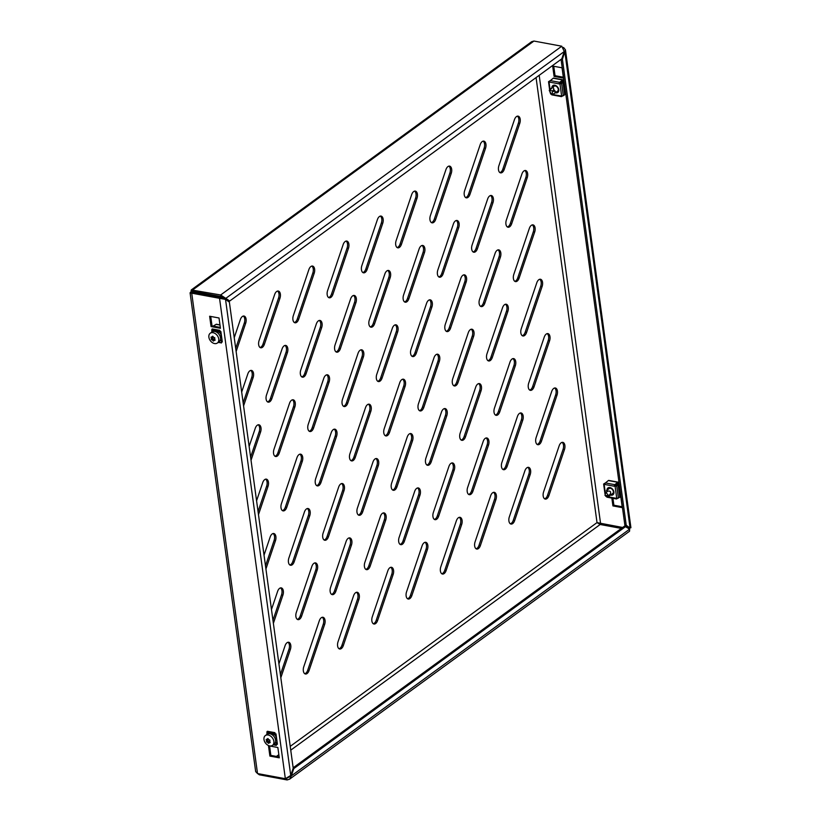 <?xml version="1.0" encoding="UTF-8"?>
<svg xmlns="http://www.w3.org/2000/svg" width="821" height="821" viewBox="0 0 821 821"><rect width="100%" height="100%" fill="white"/><g stroke="black" fill="none" stroke-linecap="round" stroke-linejoin="round"><path stroke-width="1.23" d="M277.56 291.075A5.449 3.048 -79.5 0 1 278.986 293.908A5.449 3.048 -79.5 0 1 278.555 298.023L263.007 344.04A5.449 3.048 -79.5 0 1 260.083 347.509M280.372 294.164A5.449 3.048 -79.5 0 1 279.94 298.28L264.393 344.297A5.449 3.048 -79.5 0 1 260.75 347.786A5.449 3.048 -79.5 0 1 259.087 340.551L274.635 294.544A5.449 3.048 -79.5 0 1 278.278 291.055A5.449 3.048 -79.5 0 1 280.372 294.164M243.303 316.064A5.449 3.048 -79.5 0 1 244.73 318.897A5.449 3.048 -79.5 0 1 244.299 323.012L235.709 348.422M234.242 337.677L240.368 319.533A5.449 3.048 -79.5 0 1 244.011 316.044A5.449 3.048 -79.5 0 1 246.105 319.153A5.449 3.048 -79.5 0 1 245.674 323.269L236.13 351.511M311.826 266.086A5.449 3.048 -79.5 0 1 313.253 268.919A5.449 3.048 -79.5 0 1 312.822 273.034L297.274 319.051A5.449 3.048 -79.5 0 1 294.339 322.52M314.628 269.175A5.449 3.048 -79.5 0 1 314.197 273.29L298.649 319.307A5.449 3.048 -79.5 0 1 295.006 322.797A5.449 3.048 -79.5 0 1 293.343 315.572L308.891 269.555A5.449 3.048 -79.5 0 1 312.544 266.066A5.449 3.048 -79.5 0 1 314.628 269.175M346.082 241.097A5.449 3.048 -79.5 0 1 347.509 243.929A5.449 3.048 -79.5 0 1 347.078 248.055L331.53 294.062A5.449 3.048 -79.5 0 1 328.605 297.53M348.894 244.186A5.449 3.048 -79.5 0 1 348.463 248.311L332.916 294.318A5.449 3.048 -79.5 0 1 329.272 297.807A5.449 3.048 -79.5 0 1 327.61 290.583L343.157 244.566A5.449 3.048 -79.5 0 1 346.801 241.076A5.449 3.048 -79.5 0 1 348.894 244.186M380.349 216.108A5.449 3.048 -79.5 0 1 381.775 218.94A5.449 3.048 -79.5 0 1 381.344 223.066L365.797 269.072A5.449 3.048 -79.5 0 1 362.861 272.541M383.15 219.197A5.449 3.048 -79.5 0 1 382.73 223.322L367.182 269.329A5.449 3.048 -79.5 0 1 363.529 272.818A5.449 3.048 -79.5 0 1 361.866 265.594L377.414 219.576A5.449 3.048 -79.5 0 1 381.067 216.087A5.449 3.048 -79.5 0 1 383.15 219.197M414.605 191.119A5.449 3.048 -79.5 0 1 416.031 193.951A5.449 3.048 -79.5 0 1 415.6 198.077L400.053 244.083A5.449 3.048 -79.5 0 1 397.128 247.562M417.417 194.208A5.449 3.048 -79.5 0 1 416.986 198.333L401.438 244.34A5.449 3.048 -79.5 0 1 397.795 247.829A5.449 3.048 -79.5 0 1 396.133 240.604L411.68 194.587A5.449 3.048 -79.5 0 1 415.323 191.108A5.449 3.048 -79.5 0 1 417.417 194.208M448.871 166.129A5.449 3.048 -79.5 0 1 450.298 168.972A5.449 3.048 -79.5 0 1 449.867 173.087L434.319 219.104A5.449 3.048 -79.5 0 1 431.394 222.573M451.673 169.229A5.449 3.048 -79.5 0 1 451.252 173.344L435.705 219.361A5.449 3.048 -79.5 0 1 432.051 222.84A5.449 3.048 -79.5 0 1 430.389 215.615L445.936 169.608A5.449 3.048 -79.5 0 1 449.59 166.119A5.449 3.048 -79.5 0 1 451.673 169.229M483.128 141.14A5.449 3.048 -79.5 0 1 484.554 143.983A5.449 3.048 -79.5 0 1 484.133 148.098L468.586 194.115A5.449 3.048 -79.5 0 1 465.651 197.584M485.94 144.239A5.449 3.048 -79.5 0 1 485.509 148.355L469.961 194.372A5.449 3.048 -79.5 0 1 466.318 197.851A5.449 3.048 -79.5 0 1 464.655 190.626L480.203 144.619A5.449 3.048 -79.5 0 1 483.846 141.13A5.449 3.048 -79.5 0 1 485.94 144.239M517.394 116.161A5.449 3.048 -79.5 0 1 518.821 118.994A5.449 3.048 -79.5 0 1 518.39 123.109L502.842 169.126A5.449 3.048 -79.5 0 1 499.917 172.595M520.206 119.25A5.449 3.048 -79.5 0 1 519.775 123.366L504.227 169.383A5.449 3.048 -79.5 0 1 500.574 172.872A5.449 3.048 -79.5 0 1 498.911 165.637L514.459 119.63A5.449 3.048 -79.5 0 1 518.113 116.141A5.449 3.048 -79.5 0 1 520.206 119.25M250.744 370.425A5.449 3.048 -79.5 0 1 252.17 373.268A5.449 3.048 -79.5 0 1 251.739 377.383L243.16 402.793M241.682 392.048L247.819 373.904A5.449 3.048 -79.5 0 1 251.462 370.415A5.449 3.048 -79.5 0 1 253.556 373.524A5.449 3.048 -79.5 0 1 253.125 377.639L243.58 405.882M285.01 345.446A5.449 3.048 -79.5 0 1 286.437 348.278A5.449 3.048 -79.5 0 1 286.006 352.394L270.458 398.411A5.449 3.048 -79.5 0 1 267.533 401.88M287.812 348.535A5.449 3.048 -79.5 0 1 287.391 352.65L271.843 398.667A5.449 3.048 -79.5 0 1 268.19 402.146A5.449 3.048 -79.5 0 1 266.527 394.922L282.075 348.915A5.449 3.048 -79.5 0 1 285.729 345.425A5.449 3.048 -79.5 0 1 287.812 348.535M319.266 320.457A5.449 3.048 -79.5 0 1 320.693 323.289A5.449 3.048 -79.5 0 1 320.272 327.405L304.724 373.422A5.449 3.048 -79.5 0 1 301.789 376.89M322.078 323.546A5.449 3.048 -79.5 0 1 321.647 327.661L306.1 373.678A5.449 3.048 -79.5 0 1 302.456 377.167A5.449 3.048 -79.5 0 1 300.794 369.932L316.342 323.926A5.449 3.048 -79.5 0 1 319.985 320.436A5.449 3.048 -79.5 0 1 322.078 323.546M353.533 295.468A5.449 3.048 -79.5 0 1 354.959 298.3A5.449 3.048 -79.5 0 1 354.528 302.415L338.981 348.432A5.449 3.048 -79.5 0 1 336.056 351.901M356.345 298.557A5.449 3.048 -79.5 0 1 355.914 302.672L340.366 348.689A5.449 3.048 -79.5 0 1 336.713 352.178A5.449 3.048 -79.5 0 1 335.05 344.953L350.598 298.936A5.449 3.048 -79.5 0 1 354.251 295.447A5.449 3.048 -79.5 0 1 356.345 298.557M387.789 270.478A5.449 3.048 -79.5 0 1 389.216 273.311A5.449 3.048 -79.5 0 1 388.795 277.436L373.247 323.443A5.449 3.048 -79.5 0 1 370.312 326.912M390.601 273.567A5.449 3.048 -79.5 0 1 390.17 277.683L374.622 323.7A5.449 3.048 -79.5 0 1 370.979 327.189A5.449 3.048 -79.5 0 1 369.317 319.964L384.864 273.947A5.449 3.048 -79.5 0 1 388.507 270.458A5.449 3.048 -79.5 0 1 390.601 273.567M422.056 245.489A5.449 3.048 -79.5 0 1 423.482 248.322A5.449 3.048 -79.5 0 1 423.051 252.447L407.503 298.454A5.449 3.048 -79.5 0 1 404.579 301.923M424.868 248.578A5.449 3.048 -79.5 0 1 424.436 252.704L408.889 298.711A5.449 3.048 -79.5 0 1 405.235 302.2A5.449 3.048 -79.5 0 1 403.583 294.975L419.131 248.958A5.449 3.048 -79.5 0 1 422.774 245.469A5.449 3.048 -79.5 0 1 424.868 248.578M456.322 220.5A5.449 3.048 -79.5 0 1 457.749 223.333A5.449 3.048 -79.5 0 1 457.318 227.458L441.77 273.465A5.449 3.048 -79.5 0 1 438.835 276.944M459.124 223.589A5.449 3.048 -79.5 0 1 458.693 227.715L443.145 273.721A5.449 3.048 -79.5 0 1 439.502 277.211A5.449 3.048 -79.5 0 1 437.839 269.986L453.387 223.969A5.449 3.048 -79.5 0 1 457.03 220.49A5.449 3.048 -79.5 0 1 459.124 223.589M490.578 195.511A5.449 3.048 -79.5 0 1 492.005 198.354A5.449 3.048 -79.5 0 1 491.574 202.469L476.026 248.486A5.449 3.048 -79.5 0 1 473.101 251.955M493.39 198.61A5.449 3.048 -79.5 0 1 492.959 202.725L477.412 248.742A5.449 3.048 -79.5 0 1 473.768 252.221A5.449 3.048 -79.5 0 1 472.106 244.997L487.653 198.98A5.449 3.048 -79.5 0 1 491.297 195.501A5.449 3.048 -79.5 0 1 493.39 198.61M524.845 170.522A5.449 3.048 -79.5 0 1 526.271 173.364A5.449 3.048 -79.5 0 1 525.84 177.48L510.293 223.497A5.449 3.048 -79.5 0 1 507.357 226.965M527.646 173.621A5.449 3.048 -79.5 0 1 527.215 177.736L511.668 223.753A5.449 3.048 -79.5 0 1 508.025 227.232A5.449 3.048 -79.5 0 1 506.362 220.007L521.91 174.001A5.449 3.048 -79.5 0 1 525.563 170.511A5.449 3.048 -79.5 0 1 527.646 173.621M258.194 424.796A5.449 3.048 -79.5 0 1 259.621 427.628A5.449 3.048 -79.5 0 1 259.19 431.754L250.61 457.164M249.132 446.408L255.269 428.264A5.449 3.048 -79.5 0 1 258.913 424.785A5.449 3.048 -79.5 0 1 261.006 427.885A5.449 3.048 -79.5 0 1 260.575 432.01L251.031 460.253M292.461 399.806A5.449 3.048 -79.5 0 1 293.887 402.649A5.449 3.048 -79.5 0 1 293.456 406.764L277.909 452.782A5.449 3.048 -79.5 0 1 274.973 456.25M295.262 402.906A5.449 3.048 -79.5 0 1 294.831 407.021L279.284 453.038A5.449 3.048 -79.5 0 1 275.64 456.517A5.449 3.048 -79.5 0 1 273.978 449.292L289.526 403.275A5.449 3.048 -79.5 0 1 293.169 399.796A5.449 3.048 -79.5 0 1 295.262 402.906M326.717 374.817A5.449 3.048 -79.5 0 1 328.143 377.66A5.449 3.048 -79.5 0 1 327.712 381.775L312.165 427.792A5.449 3.048 -79.5 0 1 309.24 431.261M329.529 377.917A5.449 3.048 -79.5 0 1 329.098 382.032L313.55 428.049A5.449 3.048 -79.5 0 1 309.907 431.528A5.449 3.048 -79.5 0 1 308.244 424.303L323.792 378.296A5.449 3.048 -79.5 0 1 327.435 374.807A5.449 3.048 -79.5 0 1 329.529 377.917M360.983 349.838A5.449 3.048 -79.5 0 1 362.41 352.671A5.449 3.048 -79.5 0 1 361.979 356.786L346.431 402.803A5.449 3.048 -79.5 0 1 343.496 406.272M363.785 352.927A5.449 3.048 -79.5 0 1 363.354 357.043L347.806 403.06A5.449 3.048 -79.5 0 1 344.163 406.549A5.449 3.048 -79.5 0 1 342.501 399.314L358.048 353.307A5.449 3.048 -79.5 0 1 361.702 349.818A5.449 3.048 -79.5 0 1 363.785 352.927M395.24 324.849A5.449 3.048 -79.5 0 1 396.666 327.682A5.449 3.048 -79.5 0 1 396.235 331.797L380.687 377.814A5.449 3.048 -79.5 0 1 377.763 381.283M398.052 327.938A5.449 3.048 -79.5 0 1 397.621 332.053L382.073 378.071A5.449 3.048 -79.5 0 1 378.43 381.56A5.449 3.048 -79.5 0 1 376.767 374.335L392.315 328.318A5.449 3.048 -79.5 0 1 395.958 324.829A5.449 3.048 -79.5 0 1 398.052 327.938M429.506 299.86A5.449 3.048 -79.5 0 1 430.933 302.692A5.449 3.048 -79.5 0 1 430.502 306.808L414.954 352.825A5.449 3.048 -79.5 0 1 412.019 356.293M432.308 302.949A5.449 3.048 -79.5 0 1 431.887 307.064L416.339 353.081A5.449 3.048 -79.5 0 1 412.686 356.571A5.449 3.048 -79.5 0 1 411.023 349.346L426.571 303.329A5.449 3.048 -79.5 0 1 430.225 299.839A5.449 3.048 -79.5 0 1 432.308 302.949M463.762 274.871A5.449 3.048 -79.5 0 1 465.189 277.703A5.449 3.048 -79.5 0 1 464.758 281.829L449.21 327.836A5.449 3.048 -79.5 0 1 446.285 331.304M466.574 277.96A5.449 3.048 -79.5 0 1 466.143 282.085L450.596 328.092A5.449 3.048 -79.5 0 1 446.952 331.581A5.449 3.048 -79.5 0 1 445.29 324.357L460.838 278.34A5.449 3.048 -79.5 0 1 464.481 274.85A5.449 3.048 -79.5 0 1 466.574 277.96M498.029 249.882A5.449 3.048 -79.5 0 1 499.455 252.714A5.449 3.048 -79.5 0 1 499.024 256.84L483.477 302.846A5.449 3.048 -79.5 0 1 480.552 306.325M500.831 252.971A5.449 3.048 -79.5 0 1 500.41 257.096L484.862 303.103A5.449 3.048 -79.5 0 1 481.209 306.592A5.449 3.048 -79.5 0 1 479.546 299.367L495.094 253.35A5.449 3.048 -79.5 0 1 498.747 249.871A5.449 3.048 -79.5 0 1 500.831 252.971M532.285 224.892A5.449 3.048 -79.5 0 1 533.712 227.735A5.449 3.048 -79.5 0 1 533.291 231.85L517.743 277.867A5.449 3.048 -79.5 0 1 514.808 281.336M535.097 227.992A5.449 3.048 -79.5 0 1 534.666 232.107L519.118 278.114A5.449 3.048 -79.5 0 1 515.475 281.603A5.449 3.048 -79.5 0 1 513.813 274.378L529.36 228.361A5.449 3.048 -79.5 0 1 533.003 224.882A5.449 3.048 -79.5 0 1 535.097 227.992M265.645 479.166A5.449 3.048 -79.5 0 1 267.071 481.999A5.449 3.048 -79.5 0 1 266.64 486.124L258.051 511.534M256.583 500.779L262.71 482.635A5.449 3.048 -79.5 0 1 266.363 479.146A5.449 3.048 -79.5 0 1 268.446 482.255A5.449 3.048 -79.5 0 1 268.026 486.381L258.482 514.623M299.901 454.177A5.449 3.048 -79.5 0 1 301.328 457.01A5.449 3.048 -79.5 0 1 300.897 461.135L285.349 507.142A5.449 3.048 -79.5 0 1 282.424 510.621M302.713 457.266A5.449 3.048 -79.5 0 1 302.282 461.392L286.734 507.399A5.449 3.048 -79.5 0 1 283.091 510.888A5.449 3.048 -79.5 0 1 281.429 503.663L296.976 457.646A5.449 3.048 -79.5 0 1 300.619 454.167A5.449 3.048 -79.5 0 1 302.713 457.266M334.168 429.188A5.449 3.048 -79.5 0 1 335.594 432.031A5.449 3.048 -79.5 0 1 335.163 436.146L319.615 482.163A5.449 3.048 -79.5 0 1 316.69 485.632M336.969 432.287A5.449 3.048 -79.5 0 1 336.548 436.403L321.001 482.409A5.449 3.048 -79.5 0 1 317.347 485.899A5.449 3.048 -79.5 0 1 315.685 478.674L331.232 432.657A5.449 3.048 -79.5 0 1 334.886 429.178A5.449 3.048 -79.5 0 1 336.969 432.287M368.424 404.199A5.449 3.048 -79.5 0 1 369.85 407.042A5.449 3.048 -79.5 0 1 369.429 411.157L353.882 457.174A5.449 3.048 -79.5 0 1 350.947 460.643M371.236 407.298A5.449 3.048 -79.5 0 1 370.805 411.413L355.257 457.43A5.449 3.048 -79.5 0 1 351.614 460.909A5.449 3.048 -79.5 0 1 349.951 453.685L365.499 407.678A5.449 3.048 -79.5 0 1 369.142 404.189A5.449 3.048 -79.5 0 1 371.236 407.298M402.69 379.22A5.449 3.048 -79.5 0 1 404.117 382.052A5.449 3.048 -79.5 0 1 403.686 386.168L388.138 432.185A5.449 3.048 -79.5 0 1 385.213 435.653M405.502 382.309A5.449 3.048 -79.5 0 1 405.071 386.424L389.523 432.441A5.449 3.048 -79.5 0 1 385.87 435.93A5.449 3.048 -79.5 0 1 384.207 428.695L399.755 382.689A5.449 3.048 -79.5 0 1 403.409 379.199A5.449 3.048 -79.5 0 1 405.502 382.309M436.946 354.231A5.449 3.048 -79.5 0 1 438.373 357.063A5.449 3.048 -79.5 0 1 437.952 361.178L422.405 407.195A5.449 3.048 -79.5 0 1 419.469 410.664M439.758 357.32A5.449 3.048 -79.5 0 1 439.327 361.435L423.78 407.452A5.449 3.048 -79.5 0 1 420.136 410.941A5.449 3.048 -79.5 0 1 418.474 403.706L434.022 357.699A5.449 3.048 -79.5 0 1 437.665 354.21A5.449 3.048 -79.5 0 1 439.758 357.32M471.213 329.242A5.449 3.048 -79.5 0 1 472.639 332.074A5.449 3.048 -79.5 0 1 472.208 336.189L456.661 382.206A5.449 3.048 -79.5 0 1 453.736 385.675M474.025 332.331A5.449 3.048 -79.5 0 1 473.594 336.446L458.046 382.463A5.449 3.048 -79.5 0 1 454.393 385.952A5.449 3.048 -79.5 0 1 452.74 378.727L468.278 332.71A5.449 3.048 -79.5 0 1 471.931 329.221A5.449 3.048 -79.5 0 1 474.025 332.331M505.479 304.252A5.449 3.048 -79.5 0 1 506.906 307.085A5.449 3.048 -79.5 0 1 506.475 311.21L490.927 357.217A5.449 3.048 -79.5 0 1 487.992 360.686M508.281 307.341A5.449 3.048 -79.5 0 1 507.85 311.467L492.302 357.474A5.449 3.048 -79.5 0 1 488.659 360.963A5.449 3.048 -79.5 0 1 486.997 353.738L502.544 307.721A5.449 3.048 -79.5 0 1 506.188 304.232A5.449 3.048 -79.5 0 1 508.281 307.341M539.736 279.263A5.449 3.048 -79.5 0 1 541.162 282.096A5.449 3.048 -79.5 0 1 540.731 286.221L525.183 332.228A5.449 3.048 -79.5 0 1 522.259 335.707M542.548 282.352A5.449 3.048 -79.5 0 1 542.117 286.478L526.569 332.484A5.449 3.048 -79.5 0 1 522.926 335.974A5.449 3.048 -79.5 0 1 521.263 328.749L536.811 282.732A5.449 3.048 -79.5 0 1 540.454 279.253A5.449 3.048 -79.5 0 1 542.548 282.352M273.085 533.537A5.449 3.048 -79.5 0 1 274.512 536.37A5.449 3.048 -79.5 0 1 274.091 540.485L265.501 565.895M264.034 555.15L270.16 537.006A5.449 3.048 -79.5 0 1 273.804 533.517A5.449 3.048 -79.5 0 1 275.897 536.626A5.449 3.048 -79.5 0 1 275.466 540.741L265.922 568.994M307.352 508.548A5.449 3.048 -79.5 0 1 308.778 511.38A5.449 3.048 -79.5 0 1 308.347 515.506L292.799 561.513A5.449 3.048 -79.5 0 1 289.875 564.981M310.164 511.637A5.449 3.048 -79.5 0 1 309.733 515.762L294.185 561.769A5.449 3.048 -79.5 0 1 290.531 565.259A5.449 3.048 -79.5 0 1 288.869 558.034L304.417 512.017A5.449 3.048 -79.5 0 1 308.07 508.527A5.449 3.048 -79.5 0 1 310.164 511.637M341.608 483.559A5.449 3.048 -79.5 0 1 343.045 486.391A5.449 3.048 -79.5 0 1 342.614 490.517L327.066 536.524A5.449 3.048 -79.5 0 1 324.131 540.002M344.42 486.648A5.449 3.048 -79.5 0 1 343.989 490.773L328.441 536.78A5.449 3.048 -79.5 0 1 324.798 540.269A5.449 3.048 -79.5 0 1 323.135 533.045L338.683 487.027A5.449 3.048 -79.5 0 1 342.326 483.548A5.449 3.048 -79.5 0 1 344.42 486.648M375.874 458.57A5.449 3.048 -79.5 0 1 377.301 461.412A5.449 3.048 -79.5 0 1 376.87 465.528L361.322 511.545A5.449 3.048 -79.5 0 1 358.397 515.013M378.686 461.659A5.449 3.048 -79.5 0 1 378.255 465.784L362.708 511.791A5.449 3.048 -79.5 0 1 359.054 515.28A5.449 3.048 -79.5 0 1 357.402 508.055L372.95 462.038A5.449 3.048 -79.5 0 1 376.593 458.559A5.449 3.048 -79.5 0 1 378.686 461.659M410.141 433.58A5.449 3.048 -79.5 0 1 411.567 436.423A5.449 3.048 -79.5 0 1 411.136 440.538L395.589 486.555A5.449 3.048 -79.5 0 1 392.654 490.024M412.942 436.68A5.449 3.048 -79.5 0 1 412.511 440.795L396.964 486.812A5.449 3.048 -79.5 0 1 393.321 490.291A5.449 3.048 -79.5 0 1 391.658 483.066L407.206 437.059A5.449 3.048 -79.5 0 1 410.849 433.57A5.449 3.048 -79.5 0 1 412.942 436.68M444.397 408.601A5.449 3.048 -79.5 0 1 445.824 411.434A5.449 3.048 -79.5 0 1 445.393 415.549L429.845 461.566A5.449 3.048 -79.5 0 1 426.92 465.035M447.209 411.69A5.449 3.048 -79.5 0 1 446.778 415.806L431.23 461.823A5.449 3.048 -79.5 0 1 427.587 465.302A5.449 3.048 -79.5 0 1 425.925 458.077L441.472 412.07A5.449 3.048 -79.5 0 1 445.115 408.581A5.449 3.048 -79.5 0 1 447.209 411.69M478.664 383.612A5.449 3.048 -79.5 0 1 480.09 386.445A5.449 3.048 -79.5 0 1 479.659 390.56L464.111 436.577A5.449 3.048 -79.5 0 1 461.176 440.046M481.465 386.701A5.449 3.048 -79.5 0 1 481.044 390.817L465.497 436.834A5.449 3.048 -79.5 0 1 461.843 440.323A5.449 3.048 -79.5 0 1 460.181 433.088L475.728 387.081A5.449 3.048 -79.5 0 1 479.382 383.592A5.449 3.048 -79.5 0 1 481.465 386.701M512.92 358.623A5.449 3.048 -79.5 0 1 514.346 361.456A5.449 3.048 -79.5 0 1 513.915 365.571L498.368 411.588A5.449 3.048 -79.5 0 1 495.443 415.057M515.732 361.712A5.449 3.048 -79.5 0 1 515.301 365.827L499.753 411.844A5.449 3.048 -79.5 0 1 496.11 415.334A5.449 3.048 -79.5 0 1 494.447 408.109L509.995 362.092A5.449 3.048 -79.5 0 1 513.638 358.603A5.449 3.048 -79.5 0 1 515.732 361.712M547.186 333.634A5.449 3.048 -79.5 0 1 548.613 336.466A5.449 3.048 -79.5 0 1 548.182 340.592L532.634 386.599A5.449 3.048 -79.5 0 1 529.709 390.067M549.988 336.723A5.449 3.048 -79.5 0 1 549.567 340.848L534.019 386.855A5.449 3.048 -79.5 0 1 530.366 390.344A5.449 3.048 -79.5 0 1 528.703 383.12L544.251 337.103A5.449 3.048 -79.5 0 1 547.905 333.613A5.449 3.048 -79.5 0 1 549.988 336.723M280.536 587.908A5.449 3.048 -79.5 0 1 281.962 590.74A5.449 3.048 -79.5 0 1 281.531 594.856L272.952 620.266M271.474 609.521L277.611 591.377A5.449 3.048 -79.5 0 1 281.254 587.887A5.449 3.048 -79.5 0 1 283.348 590.997A5.449 3.048 -79.5 0 1 282.917 595.112L273.372 623.365M314.802 562.919A5.449 3.048 -79.5 0 1 316.229 565.751A5.449 3.048 -79.5 0 1 315.798 569.866L300.25 615.883A5.449 3.048 -79.5 0 1 297.315 619.352M317.604 566.008A5.449 3.048 -79.5 0 1 317.173 570.123L301.625 616.14A5.449 3.048 -79.5 0 1 297.982 619.629A5.449 3.048 -79.5 0 1 296.319 612.404L311.867 566.387A5.449 3.048 -79.5 0 1 315.521 562.898A5.449 3.048 -79.5 0 1 317.604 566.008M349.058 537.929A5.449 3.048 -79.5 0 1 350.485 540.762A5.449 3.048 -79.5 0 1 350.054 544.887L334.506 590.894A5.449 3.048 -79.5 0 1 331.581 594.363M351.87 541.018A5.449 3.048 -79.5 0 1 351.439 545.144L335.892 591.151A5.449 3.048 -79.5 0 1 332.248 594.64A5.449 3.048 -79.5 0 1 330.586 587.415L346.134 541.398A5.449 3.048 -79.5 0 1 349.777 537.909A5.449 3.048 -79.5 0 1 351.87 541.018M383.325 512.94A5.449 3.048 -79.5 0 1 384.751 515.773A5.449 3.048 -79.5 0 1 384.32 519.898L368.773 565.905A5.449 3.048 -79.5 0 1 365.838 569.374M386.127 516.029A5.449 3.048 -79.5 0 1 385.706 520.155L370.158 566.162A5.449 3.048 -79.5 0 1 366.505 569.651A5.449 3.048 -79.5 0 1 364.842 562.426L380.39 516.409A5.449 3.048 -79.5 0 1 384.043 512.92A5.449 3.048 -79.5 0 1 386.127 516.029M417.581 487.951A5.449 3.048 -79.5 0 1 419.008 490.794A5.449 3.048 -79.5 0 1 418.577 494.909L403.039 540.916A5.449 3.048 -79.5 0 1 400.104 544.395M420.393 491.04A5.449 3.048 -79.5 0 1 419.962 495.166L404.414 541.172A5.449 3.048 -79.5 0 1 400.771 544.662A5.449 3.048 -79.5 0 1 399.109 537.437L414.656 491.42A5.449 3.048 -79.5 0 1 418.3 487.941A5.449 3.048 -79.5 0 1 420.393 491.04M451.848 462.962A5.449 3.048 -79.5 0 1 453.274 465.805A5.449 3.048 -79.5 0 1 452.843 469.92L437.295 515.937A5.449 3.048 -79.5 0 1 434.371 519.406M454.649 466.061A5.449 3.048 -79.5 0 1 454.229 470.176L438.681 516.193A5.449 3.048 -79.5 0 1 435.027 519.672A5.449 3.048 -79.5 0 1 433.365 512.448L448.913 466.441A5.449 3.048 -79.5 0 1 452.566 462.952A5.449 3.048 -79.5 0 1 454.649 466.061M486.104 437.983A5.449 3.048 -79.5 0 1 487.53 440.815A5.449 3.048 -79.5 0 1 487.11 444.931L471.562 490.948A5.449 3.048 -79.5 0 1 468.627 494.416M488.916 441.072A5.449 3.048 -79.5 0 1 488.485 445.187L472.937 491.204A5.449 3.048 -79.5 0 1 469.294 494.683A5.449 3.048 -79.5 0 1 467.631 487.458L483.179 441.452A5.449 3.048 -79.5 0 1 486.822 437.962A5.449 3.048 -79.5 0 1 488.916 441.072M520.37 412.994A5.449 3.048 -79.5 0 1 521.797 415.826A5.449 3.048 -79.5 0 1 521.366 419.942L505.818 465.959A5.449 3.048 -79.5 0 1 502.893 469.427M523.182 416.083A5.449 3.048 -79.5 0 1 522.751 420.198L507.204 466.215A5.449 3.048 -79.5 0 1 503.55 469.704A5.449 3.048 -79.5 0 1 501.888 462.469L517.435 416.463A5.449 3.048 -79.5 0 1 521.089 412.973A5.449 3.048 -79.5 0 1 523.182 416.083M554.627 388.005A5.449 3.048 -79.5 0 1 556.063 390.837A5.449 3.048 -79.5 0 1 555.632 394.952L540.085 440.969A5.449 3.048 -79.5 0 1 537.15 444.438M557.438 391.094A5.449 3.048 -79.5 0 1 557.007 395.209L541.46 441.226A5.449 3.048 -79.5 0 1 537.817 444.715A5.449 3.048 -79.5 0 1 536.154 437.49L551.702 391.473A5.449 3.048 -79.5 0 1 555.345 387.984A5.449 3.048 -79.5 0 1 557.438 391.094M287.986 642.279A5.449 3.048 -79.5 0 1 289.413 645.111A5.449 3.048 -79.5 0 1 288.982 649.226L280.392 674.636M278.924 663.891L285.051 645.747A5.449 3.048 -79.5 0 1 288.705 642.258A5.449 3.048 -79.5 0 1 290.788 645.368A5.449 3.048 -79.5 0 1 290.367 649.483L280.823 677.725M322.243 617.289A5.449 3.048 -79.5 0 1 323.669 620.122A5.449 3.048 -79.5 0 1 323.248 624.237L307.701 670.254A5.449 3.048 -79.5 0 1 304.765 673.723M325.054 620.378A5.449 3.048 -79.5 0 1 324.623 624.494L309.076 670.511A5.449 3.048 -79.5 0 1 305.433 674A5.449 3.048 -79.5 0 1 303.77 666.765L319.318 620.758A5.449 3.048 -79.5 0 1 322.961 617.269A5.449 3.048 -79.5 0 1 325.054 620.378M356.509 592.3A5.449 3.048 -79.5 0 1 357.935 595.133A5.449 3.048 -79.5 0 1 357.504 599.248L341.957 645.265A5.449 3.048 -79.5 0 1 339.032 648.734M359.321 595.389A5.449 3.048 -79.5 0 1 358.89 599.504L343.342 645.522A5.449 3.048 -79.5 0 1 339.689 649.011A5.449 3.048 -79.5 0 1 338.026 641.786L353.574 595.769A5.449 3.048 -79.5 0 1 357.227 592.28A5.449 3.048 -79.5 0 1 359.321 595.389M390.765 567.311A5.449 3.048 -79.5 0 1 392.192 570.143A5.449 3.048 -79.5 0 1 391.771 574.269L376.223 620.276A5.449 3.048 -79.5 0 1 373.288 623.744M393.577 570.4A5.449 3.048 -79.5 0 1 393.146 574.515L377.598 620.532A5.449 3.048 -79.5 0 1 373.955 624.022A5.449 3.048 -79.5 0 1 372.293 616.797L387.84 570.78A5.449 3.048 -79.5 0 1 391.484 567.29A5.449 3.048 -79.5 0 1 393.577 570.4M425.032 542.322A5.449 3.048 -79.5 0 1 426.458 545.154A5.449 3.048 -79.5 0 1 426.027 549.28L410.479 595.287A5.449 3.048 -79.5 0 1 407.555 598.755M427.844 545.411A5.449 3.048 -79.5 0 1 427.413 549.536L411.865 595.543A5.449 3.048 -79.5 0 1 408.211 599.032A5.449 3.048 -79.5 0 1 406.559 591.808L422.107 545.791A5.449 3.048 -79.5 0 1 425.75 542.301A5.449 3.048 -79.5 0 1 427.844 545.411M459.298 517.333A5.449 3.048 -79.5 0 1 460.725 520.165A5.449 3.048 -79.5 0 1 460.294 524.291L444.746 570.297A5.449 3.048 -79.5 0 1 441.811 573.776M462.1 520.422A5.449 3.048 -79.5 0 1 461.669 524.547L446.121 570.554A5.449 3.048 -79.5 0 1 442.478 574.043A5.449 3.048 -79.5 0 1 440.815 566.818L456.363 520.801A5.449 3.048 -79.5 0 1 460.006 517.322A5.449 3.048 -79.5 0 1 462.1 520.422M493.554 492.343A5.449 3.048 -79.5 0 1 494.981 495.186A5.449 3.048 -79.5 0 1 494.55 499.301L479.002 545.318A5.449 3.048 -79.5 0 1 476.077 548.787M496.366 495.443A5.449 3.048 -79.5 0 1 495.935 499.558L480.388 545.575A5.449 3.048 -79.5 0 1 476.744 549.054A5.449 3.048 -79.5 0 1 475.082 541.829L490.63 495.812A5.449 3.048 -79.5 0 1 494.273 492.333A5.449 3.048 -79.5 0 1 496.366 495.443M527.821 467.354A5.449 3.048 -79.5 0 1 529.247 470.197A5.449 3.048 -79.5 0 1 528.816 474.312L513.269 520.329A5.449 3.048 -79.5 0 1 510.334 523.798M530.623 470.454A5.449 3.048 -79.5 0 1 530.192 474.569L514.644 520.586A5.449 3.048 -79.5 0 1 511.001 524.065A5.449 3.048 -79.5 0 1 509.338 516.84L524.886 470.833A5.449 3.048 -79.5 0 1 528.539 467.344A5.449 3.048 -79.5 0 1 530.623 470.454M562.077 442.375A5.449 3.048 -79.5 0 1 563.504 445.208A5.449 3.048 -79.5 0 1 563.073 449.323L547.525 495.34A5.449 3.048 -79.5 0 1 544.6 498.809M564.889 445.464A5.449 3.048 -79.5 0 1 564.458 449.58L548.91 495.597A5.449 3.048 -79.5 0 1 545.267 499.086A5.449 3.048 -79.5 0 1 543.605 491.851L559.152 445.844A5.449 3.048 -79.5 0 1 562.796 442.355A5.449 3.048 -79.5 0 1 564.889 445.464M277.857 747.5L279.273 757.824L269.893 756.09L268.477 745.755L277.857 747.5M266.928 734.415L266.948 732.229M274.922 733.707L275.989 733.902L277.406 744.237L276.626 744.093M257.527 773.556L191.724 293.169L225.529 299.419L220.51 297.623L219.546 298.321L285.349 778.708L257.527 773.556L255.67 771.607L190.082 292.84L190.883 292.255C189.6 292.851 189.887 293.159 191.724 293.169L192.678 292.471L220.51 297.623M219.812 331.376L220.88 331.571L222.296 341.905L221.516 341.762M211.818 332.084L211.828 329.898M219.022 317.984L220.439 328.308L211.059 326.573L209.642 316.249L219.022 317.984M267.903 733.882L267.759 732.794M212.793 331.551L212.649 330.463M279.15 756.931L270.858 755.392L269.565 745.961M220.315 327.415L212.023 325.875L210.73 316.444M257.661 773.577L259.282 774.788L287.114 779.95L289.597 779.17L291.332 775.876L290.542 775.732M286.519 778.359L287.114 779.95M290.747 750.168L600.172 524.496L621.343 528.426M533.948 41.05L192.853 289.823L193.058 291.342L220.89 296.504L220.675 294.975L191.293 289.926L531.669 41.686L533.948 41.05L561.78 46.212L564.273 51.528L561.8 58.825L229.747 300.999L220.675 294.975L561.78 46.212M563.339 77.236L555.047 75.696L553.754 66.265M622.174 506.752L613.882 505.213L612.938 498.296M563.463 78.139L554.093 76.394L552.677 66.07L562.046 67.804L563.463 78.139M619.752 497.105L620.881 497.321L622.297 507.645L612.928 505.91L611.85 498.101M600.172 524.496L597.021 522.608L622.646 527.472M259.282 774.788L259.149 773.854M192.288 291.301L193.058 291.342L192.268 292.502L190.883 292.255L191.293 289.926M192.278 292.563L193.694 291.465M629.338 527.831C631.144 527.585 631.39 527.636 630.066 527.985L624.853 525.019L561.061 59.369M628.383 528.529L628.691 527.729L628.383 528.529M561.472 59.071L562.395 59.245L565.453 49.845L563.534 47.444M562.395 59.245L626.228 525.276L630.066 527.985L564.858 51.939L564.171 51.815M626.228 525.276L624.853 525.019M564.273 51.528L225.908 298.3L220.89 296.504M229.747 300.999L224.533 298.044M287.648 777.887L289.556 776.697M293.159 767.779L624.473 526.148L629.686 529.104L629.563 531.218L289.597 779.17M629.686 529.104L291.332 775.876L293.795 768.579L293.107 768.446M625.848 526.405L293.795 768.579M290.737 775.455L225.529 299.419L229.367 302.128L293.21 768.158L290.737 775.455L285.349 778.708M612.928 505.91L613.882 505.213M554.093 76.394L555.047 75.696M270.858 755.392L269.893 756.09M212.023 325.875L211.059 326.573M273.814 744.38L276.728 744.616L276.287 745.376L277.324 743.354M273.229 744.811L276.287 745.376M266.948 732.045L267.4 731.285L274.922 732.671L274.83 733.502L267.389 732.558M276.03 734.179L267.153 732.681M276.072 734.159L274.83 733.502L274.922 732.671M267.061 731.532L274.583 732.927M275.476 739.567A3.151 2.247 -126.1 0 0 276.164 737.525A3.151 2.247 -126.1 0 0 274.409 734.744A3.151 2.247 -126.1 0 0 271.772 734.487M267.872 738.531L268.139 738.756A12.336 8.569 63.7 0 0 268.549 739.608L268.826 739.824A12.336 5.203 -7.8 0 0 269.668 739.916L269.986 740.45A12.336 3.366 127.1 0 0 269.637 741.158L269.678 741.486A12.336 8.569 63.7 0 0 270.232 742.246L270.047 742.687A12.336 5.203 172.2 0 1 269.206 742.595L268.97 742.707A12.336 3.366 127.1 0 0 268.754 743.323L268.241 743.221A12.336 8.569 -116.3 0 1 267.697 742.471L267.41 742.256A12.336 5.203 172.2 0 1 266.712 742.071L266.394 741.527A12.336 3.366 -52.9 0 1 266.609 740.922L266.558 740.593A12.336 8.569 -116.3 0 1 266.148 739.731L266.332 739.29A12.336 5.203 -7.8 0 0 267.03 739.485L267.266 739.372A12.336 3.366 -52.9 0 1 267.625 738.654L267.8 738.531M272.5 745.345L274.214 744.093A6.055 4.321 -126.1 0 0 275.579 740.111A6.055 4.321 -126.1 0 0 272.172 734.744A6.055 4.321 -126.1 0 0 267.071 734.313L265.368 735.554A6.055 4.321 -126.1 0 0 263.993 739.536A6.055 4.321 -126.1 0 0 267.4 744.914A6.055 4.321 -126.1 0 0 272.5 745.345A6.055 4.321 -126.1 0 0 273.865 741.363A6.055 4.321 -126.1 0 0 270.468 735.996A6.055 4.321 -126.1 0 0 265.368 735.554M267.03 739.485L268.128 738.746M270.037 741.989L268.754 743.323M267.564 739.187L267.605 740.645L269.452 742.317M219.966 324.9L216.477 324.254A1.211 0.677 -79.5 0 0 216.149 324.326L213.347 326.122M215.43 324.788L213.152 326.081M219.812 330.34L212.29 328.954L220.059 330.925L212.27 330.227M220.921 331.848L212.044 330.35M220.952 331.828L219.464 330.596M211.941 329.2L211.839 329.714M218.694 342.049L221.516 342.788L218.119 342.48M221.167 343.045L222.214 341.023M220.367 337.236A3.151 2.247 -126.1 0 0 221.044 335.194A3.151 2.247 -126.1 0 0 219.299 332.413A3.151 2.247 -126.1 0 0 216.662 332.156M213.429 341.095L213.132 340.9A12.336 8.569 -116.3 0 1 212.577 340.14L212.3 339.925A12.336 5.203 172.2 0 1 211.602 339.74L211.274 339.196A12.336 3.366 -52.9 0 1 211.49 338.591L211.449 338.262A12.336 8.569 -116.3 0 1 211.028 337.41L211.223 336.959A12.336 5.203 -7.8 0 0 211.921 337.154L212.157 337.041A12.336 3.366 -52.9 0 1 212.506 336.333L213.019 336.425A12.336 8.569 63.7 0 0 213.439 337.277L213.717 337.493A12.336 5.203 -7.8 0 0 214.558 337.585L214.876 338.119A12.336 3.366 127.1 0 0 214.527 338.827L214.568 339.155A12.336 8.569 63.7 0 0 215.123 339.915L214.938 340.356A12.336 5.203 172.2 0 1 214.096 340.263L213.86 340.376A12.336 3.366 127.1 0 0 213.645 340.992L213.645 340.992M217.38 343.014L219.094 341.762A6.055 4.321 -126.1 0 0 220.469 337.78A6.055 4.321 -126.1 0 0 217.062 332.413A6.055 4.321 -126.1 0 0 211.962 331.982L210.248 333.234A6.055 4.321 -126.1 0 0 208.883 337.205A6.055 4.321 -126.1 0 0 212.28 342.583A6.055 4.321 -126.1 0 0 217.38 343.014A6.055 4.321 -126.1 0 0 218.755 339.032A6.055 4.321 -126.1 0 0 215.348 333.665A6.055 4.321 -126.1 0 0 210.248 333.234M214.928 339.658L213.132 340.9M211.921 337.154L212.69 336.2M212.454 336.856L212.495 338.314L214.343 339.986M607.294 489.932A4.238 3.027 53.9 0 1 608.125 487.838M606.955 490.178A4.238 3.027 53.9 0 1 607.951 487.951A4.238 3.027 53.9 0 1 611.522 488.259A4.238 3.027 53.9 0 1 613.903 492.015A4.238 3.027 53.9 0 1 612.938 494.796A4.238 3.027 53.9 0 1 610.516 495.063M618.952 483.682L618.593 482.84A1.211 0.677 100.5 0 0 618.131 482.153A1.211 0.677 100.5 0 0 617.72 482.286L614.816 484.677A1.211 0.677 100.5 0 0 614.313 486.237L616.776 486.063L617.649 484.975L614.313 486.237L604.933 484.503A1.211 0.677 -79.5 0 1 605.436 482.943L608.351 480.552A1.211 0.677 -79.5 0 1 608.751 480.418L618.131 482.153M618.285 483.364L617.813 482.81L614.652 485.991M617.464 498.409L616.756 498.86A1.211 0.677 100.5 0 1 616.417 498.942L607.047 497.208A1.211 0.677 -79.5 0 1 606.586 496.51L605.19 495.422M613.113 494.663A4.238 3.027 53.9 0 1 610.865 494.817M604.379 484.072L604.923 484.185M605.662 482.758L603.63 484.021L604.933 484.503M618.141 485.067L619.793 497.085L618.418 498.08L615.955 498.255A1.211 0.677 100.5 0 0 616.417 498.942M619.773 496.941A1.211 0.677 100.5 0 0 620.317 495.72M604.338 483.764L605.344 483.025M608.505 489.039A3.151 2.247 53.9 0 1 608.936 488.587A3.151 2.247 53.9 0 1 611.583 488.803A3.151 2.247 53.9 0 1 613.359 491.605A3.151 2.247 53.9 0 1 612.64 493.667A3.151 2.247 53.9 0 1 612.076 493.934M617.351 483.189L619.034 483.507L615.422 486.135M619.034 483.507L620.666 495.463L619.67 496.192M608.474 495.71L605.847 492.046L604.974 495.381L608.474 495.71M613.071 493.205L609.387 495.884L610.424 493.647C611.07 491.748 610.239 490.907 607.93 491.112L606.411 490.578L609.5 488.321M605.847 492.046L605.128 493.616M609.387 495.884L609.459 495.32M557.993 92.332A4.238 3.027 53.9 0 1 555.755 92.486M551.845 87.847A4.238 3.027 53.9 0 1 552.841 85.62A4.238 3.027 53.9 0 1 556.412 85.928A4.238 3.027 53.9 0 1 558.793 89.684A4.238 3.027 53.9 0 1 557.828 92.465A4.238 3.027 53.9 0 1 555.407 92.742M561.636 96.067L559.984 84.05L563.032 82.736L564.674 94.754L563.309 95.749L560.846 95.924A1.211 0.677 100.5 0 0 561.307 96.611A1.211 0.677 100.5 0 0 561.646 96.529L562.354 96.078M559.984 84.05L559.204 83.906A1.211 0.677 100.5 0 1 559.696 82.346L562.611 79.955L553.231 78.221A1.211 0.677 -79.5 0 1 553.641 78.087L563.011 79.822A1.211 0.677 100.5 0 1 563.483 80.509L563.534 81.105M562.508 80.643L563.175 81.033M553.231 78.221L550.327 80.612A1.211 0.677 -79.5 0 0 549.824 82.172L559.204 83.906L563.032 82.736M559.542 83.66L563.134 80.766M552.184 87.601A4.238 3.027 53.9 0 1 553.015 85.507M550.234 80.694L549.116 81.607L549.813 81.854M550.552 80.427L548.52 81.69L549.824 82.172M550.511 92.783L550.675 94.035L551.856 94.271L552.738 90.936L549.249 90.454L551.343 94.169M552.266 94.795A1.211 0.677 -79.5 0 1 551.938 94.877A1.211 0.677 -79.5 0 1 551.496 94.333M564.653 94.61A1.211 0.677 100.5 0 0 565.207 93.389M550.675 94.035L549.906 91.778M553.395 86.718A3.151 2.247 53.9 0 1 553.826 86.256A3.151 2.247 53.9 0 1 556.474 86.472A3.151 2.247 53.9 0 1 558.239 89.273A3.151 2.247 53.9 0 1 557.531 91.336A3.151 2.247 53.9 0 1 556.966 91.603M562.241 80.858L563.914 81.176L565.556 93.132L564.55 93.861M563.914 81.176L560.312 83.804M551.928 93.635L553.518 93.933L554.863 93.132L555.314 91.316L553.713 89.458C553.877 87.385 552.8 87.18 550.46 88.863L549.249 90.454M554.391 85.989L549.485 90.331M279.94 298.28L278.555 298.023M245.674 323.269L244.299 323.012M314.197 273.29L312.822 273.034M348.463 248.311L347.078 248.055M382.73 223.322L381.344 223.066M416.986 198.333L415.6 198.077M451.252 173.344L449.867 173.087M485.509 148.355L484.133 148.098M519.775 123.366L518.39 123.109M253.125 377.639L251.739 377.383M287.391 352.65L286.006 352.394M321.647 327.661L320.272 327.405M355.914 302.672L354.528 302.415M390.17 277.683L388.795 277.436M424.436 252.704L423.051 252.447M458.693 227.715L457.318 227.458M492.959 202.725L491.574 202.469M527.215 177.736L525.84 177.48M260.575 432.01L259.19 431.754M294.831 407.021L293.456 406.764M329.098 382.032L327.712 381.775M363.354 357.043L361.979 356.786M397.621 332.053L396.235 331.797M431.887 307.064L430.502 306.808M466.143 282.085L464.758 281.829M500.41 257.096L499.024 256.84M534.666 232.107L533.291 231.85M268.026 486.381L266.64 486.124M302.282 461.392L300.897 461.135M336.548 436.403L335.163 436.146M370.805 411.413L369.429 411.157M405.071 386.424L403.686 386.168M439.327 361.435L437.952 361.178M473.594 336.446L472.208 336.189M507.85 311.467L506.475 311.21M542.117 286.478L540.731 286.221M275.466 540.741L274.091 540.485M309.733 515.762L308.347 515.506M343.989 490.773L342.614 490.517M378.255 465.784L376.87 465.528M412.511 440.795L411.136 440.538M446.778 415.806L445.393 415.549M481.044 390.817L479.659 390.56M515.301 365.827L513.915 365.571M549.567 340.848L548.182 340.592M282.917 595.112L281.531 594.856M317.173 570.123L315.798 569.866M351.439 545.144L350.054 544.887M385.706 520.155L384.32 519.898M419.962 495.166L418.577 494.909M454.229 470.176L452.843 469.92M488.485 445.187L487.11 444.931M522.751 420.198L521.366 419.942M557.007 395.209L555.632 394.952M290.367 649.483L288.982 649.226M324.623 624.494L323.248 624.237M358.89 599.504L357.504 599.248M393.146 574.515L391.771 574.269M427.413 549.536L426.027 549.28M461.669 524.547L460.294 524.291M495.935 499.558L494.55 499.301M530.192 474.569L528.816 474.312M564.458 449.58L563.073 449.323M548.91 495.597L547.525 495.34M514.644 520.586L513.269 520.329M480.388 545.575L479.002 545.318M446.121 570.554L444.746 570.297M411.865 595.543L410.479 595.287M377.598 620.532L376.223 620.276M343.342 645.522L341.957 645.265M309.076 670.511L307.701 670.254M541.46 441.226L540.085 440.969M507.204 466.215L505.818 465.959M472.937 491.204L471.562 490.948M438.681 516.193L437.295 515.937M404.414 541.172L403.039 540.916M370.158 566.162L368.773 565.905M335.892 591.151L334.506 590.894M301.625 616.14L300.25 615.883M534.019 386.855L532.634 386.599M499.753 411.844L498.368 411.588M465.497 436.834L464.111 436.577M431.23 461.823L429.845 461.566M396.964 486.812L395.589 486.555M362.708 511.791L361.322 511.545M328.441 536.78L327.066 536.524M294.185 561.769L292.799 561.513M526.569 332.484L525.183 332.228M492.302 357.474L490.927 357.217M458.046 382.463L456.661 382.206M423.78 407.452L422.405 407.195M389.523 432.441L388.138 432.185M355.257 457.43L353.882 457.174M321.001 482.409L319.615 482.163M286.734 507.399L285.349 507.142M519.118 278.114L517.743 277.867M484.862 303.103L483.477 302.846M450.596 328.092L449.21 327.836M416.339 353.081L414.954 352.825M382.073 378.071L380.687 377.814M347.806 403.06L346.431 402.803M313.55 428.049L312.165 427.792M279.284 453.038L277.909 452.782M511.668 223.753L510.293 223.497M477.412 248.742L476.026 248.486M443.145 273.721L441.77 273.465M408.889 298.711L407.503 298.454M374.622 323.7L373.247 323.443M340.366 348.689L338.981 348.432M306.1 373.678L304.724 373.422M271.843 398.667L270.458 398.411M504.227 169.383L502.842 169.126M469.961 194.372L468.586 194.115M435.705 219.361L434.319 219.104M401.438 244.34L400.053 244.083M367.182 269.329L365.797 269.072M332.916 294.318L331.53 294.062M298.649 319.307L297.274 319.051M628.229 527.4L628.332 528.139M600.551 523.377L539.181 75.327M536.062 77.605L597.021 522.608L290.224 746.361M278.832 754.663L276.42 756.418M264.393 344.297L263.007 344.04M275.374 742.482L277.211 742.82M275.179 742.954L277.282 743.344M268.98 741.527L267.697 742.471M267.41 742.256L268.703 741.322M267.933 741.178L266.712 742.071M267.892 739.978L266.609 740.922M266.394 741.527L267.605 740.645M266.558 740.593L267.851 739.649M216.149 324.326L219.987 325.044M220.264 340.151L222.101 340.489M222.173 341.013L220.059 340.623M213.871 339.196L212.577 340.14M212.3 339.925L213.593 338.991M212.824 338.847L211.602 339.74M212.783 337.647L211.49 338.591M211.274 339.196L212.495 338.314M211.449 338.262L212.731 337.318M214.024 340.263L214.897 339.617M617.618 482.974L618.254 483.097M617.72 482.286L608.351 480.552M614.816 484.677L605.436 482.943M604.143 484.349L605.344 493.093M605.672 495.504L605.795 496.366M615.955 498.255L606.586 496.51M616.745 498.398L615.103 486.381M618.418 498.08L616.776 486.063M609.972 494.509L608.412 495.535M609.223 495.905L608.351 495.966M607.93 491.112L606.36 492.138M559.696 82.346L550.327 80.612M560.846 95.924L551.691 94.384M549.033 82.018L550.019 89.232M563.309 95.749L561.656 83.732M553.713 89.458L552.738 90.936M554.719 91.131L553.056 91.47M553.518 93.933L551.856 94.271M628.64 528.385L630.118 527.831M630.918 527.718L565.453 49.845M277.19 742.646L275.435 742.317M268.139 738.767L267.194 739.454M222.081 340.315L220.315 339.986M214.886 339.596L213.922 340.294M213.029 336.436L212.085 337.123M604.995 493.965L603.63 484.021M608.279 495.987L609.285 495.915M561.307 96.611L551.938 94.877M549.608 89.663L548.52 81.69M554.863 93.132L557.962 90.874"/></g></svg>
